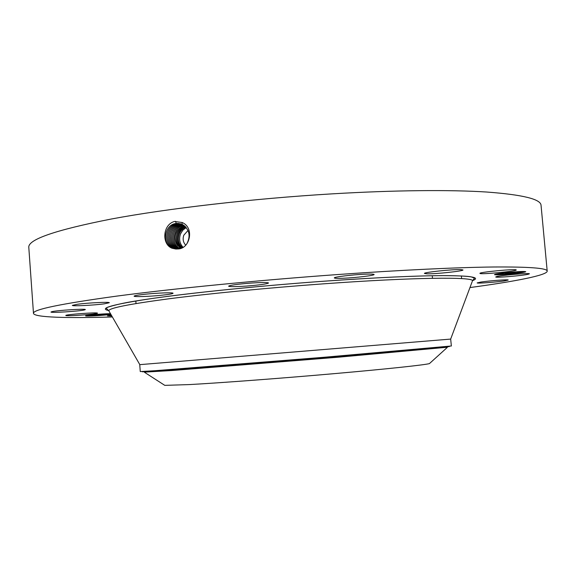 <?xml version="1.0" encoding="UTF-8"?>
<svg xmlns="http://www.w3.org/2000/svg" width="576" height="576" viewBox="0 0 576 576"><rect width="100%" height="100%" fill="white"/><g stroke="black" fill="none" stroke-linecap="round" stroke-linejoin="round"><path stroke-width="0.86" d="M164.182 384.97L164.794 385.366L189.497 384.574C220.284 382.882 280.57 378.36 333.77 373.687C387.058 369.007 424.368 364.99 429.415 363.614L429.955 363.125M185.71 245.167C183.146 242.338 182.52 239.011 183.816 235.181L188.014 230.472M186.221 227.549L182.837 230.148L180.526 233.906C178.798 239.011 179.626 243.468 183.01 247.277M450.67 339.084L139.745 364.651L140.263 371.563L154.822 370.721L323.107 357.35L451.361 345.989L450.67 339.084L472.248 281.448M185.839 227.11C182.887 228.398 180.749 230.602 179.417 233.719C177.509 239.148 178.474 243.792 182.304 247.673M185.407 226.656C182.138 227.858 179.777 230.155 178.322 233.532C176.342 239.292 177.48 244.094 181.735 247.939M185.458 226.706C182.225 227.923 179.885 230.206 178.445 233.554C176.465 239.278 177.581 244.066 181.793 247.918M184.982 226.253C181.397 227.333 178.805 229.702 177.221 233.345C175.176 239.443 176.501 244.39 181.181 248.17M185.018 226.282C181.447 227.376 178.877 229.73 177.3 233.359C175.255 239.436 176.558 244.368 181.217 248.155M112.37 316.966C67.154 318.305 34.013 317.462 33.48 313.351L28.8 247.421C27.821 239.544 55.274 230.083 111.182 219.038C167.45 208.505 252.245 198.648 331.61 193.889C394.474 190.138 450.324 189.677 486.842 192.038C522.749 194.731 540.821 199.159 541.051 205.308L547.2 271.116C547.351 275.256 514.786 281.498 469.958 287.568M33.48 313.351C32.782 309.578 60.602 303.826 116.935 296.086C173.621 288.583 258.847 280.188 338.414 274.493C401.429 270 457.294 267.394 493.675 266.99C529.43 266.767 547.272 268.142 547.2 271.116M110.484 313.69L109.98 313.697C102.982 313.704 84.773 315.338 85.601 315.886L85.601 315.886C85.55 316.541 104.947 315.338 110.858 314.345M496.67 276.574C501.725 275.184 530.244 272.786 529.38 273.83L528.278 274.248C522.583 275.681 495.043 277.97 495.734 276.955L496.67 276.574M504.18 280.944C495.497 282.247 476.662 283.615 477.166 282.895L480.946 282.046C489.442 280.735 508.853 279.324 508.205 280.058L504.18 280.944M111.809 315.994L107.417 315.835L111.283 315.072M65.837 315.504L65.808 315.461C64.901 314.525 97.834 312.127 97.459 313.15L97.466 313.164C98.273 314.093 66.283 316.462 65.837 315.504M51.89 311.674C57.046 310.334 86.292 308.527 85.32 309.586L84.269 309.982C78.754 311.314 50.321 313.078 50.983 312.034L51.89 311.674M77.206 304.301C87.653 302.825 110.095 301.752 109.296 302.738L104.184 303.847C93.794 305.287 71.791 306.36 72.346 305.381L77.206 304.301M146.462 294.091C158.681 292.86 173.498 292.414 173.052 293.263C172.62 293.854 168.451 294.545 160.538 295.351C148.594 296.554 133.79 297.022 134.1 296.158C134.46 295.596 138.578 294.905 146.462 294.091M250.812 283.09C261.727 282.37 267.638 282.334 268.538 282.989C266.976 283.99 259.61 285.019 246.434 286.07C235.577 286.798 229.63 286.834 228.593 286.171C230.033 285.192 237.442 284.162 250.812 283.09M365.602 274.162C371.074 273.96 373.918 274.075 374.119 274.5C374.731 275.472 355.428 277.79 343.152 278.251C337.529 278.474 334.591 278.366 334.325 277.927C333.497 276.991 353.167 274.608 365.602 274.162M460.757 269.597L462.96 269.95C463.831 271.073 435.406 274.104 426.91 273.816L424.447 273.456C423.23 272.369 452.549 269.237 460.757 269.597M516.24 269.957L516.254 269.986C517.097 271.217 480.744 274.658 479.988 273.442L479.938 273.377C478.735 272.182 516.29 268.625 516.24 269.957M507.679 272.534C518.378 271.519 524.398 271.238 525.751 271.699C525.096 272.225 520.646 272.923 512.424 273.794C501.862 274.788 495.886 275.062 494.496 274.615C495.065 274.104 499.457 273.406 507.679 272.534M175.759 249.019L177.682 248.962C190.073 249.199 194.738 227.434 182.088 222.494L174.55 221.458C162.619 224.503 161.525 244.166 171.965 248.206L175.759 249.019L171.965 248.206M110.722 314.1C103.651 314.842 96.336 315.216 88.79 315.223M497.268 274.385L497.866 274.37M522.36 272.088L523.836 271.822M177.804 245.916L177.797 245.909C174.96 241.646 174.406 237.398 176.155 233.165C177.869 229.262 180.677 226.843 184.579 225.907C180.648 226.822 177.833 229.248 176.119 233.158C174.607 237.168 174.845 240.97 176.839 244.57L180.641 248.371L176.846 244.577M180.374 223.733L176.27 223.459C164.527 224.338 161.482 243.785 172.08 248.076L175.694 249.012M186.89 243.806C190.944 235.519 189.317 229.025 182.016 224.316L178.279 223.387L176.242 223.452C164.498 224.33 161.453 243.785 172.058 248.076M522.418 272.009C521.352 271.656 516.607 271.872 508.19 272.671L497.794 274.313C498.888 274.666 503.597 274.45 511.927 273.658L522.418 272.009L522.295 271.483M497.808 273.859L499.709 273.679L497.801 273.773L497.794 274.313M497.275 274.478L495.389 274.651L497.275 274.478L497.232 274.025L496.145 274.068M180.907 223.891L177.401 223.747C165.744 224.618 162.72 243.907 173.239 248.162L176.27 249.041M508.082 272.642L506.981 272.693L508.082 272.642M524.081 271.8L522.994 271.85L524.081 271.8M518.58 271.807L517.478 271.858L518.58 271.807M512.035 273.686L513.115 273.636L512.035 273.686M501.761 274.507L502.848 274.457L501.761 274.507M521.15 272.542L522.23 272.491L521.15 272.542M180.014 248.566C170.122 244.217 173.412 226.397 184.09 225.526C173.441 226.426 170.15 244.202 180.029 248.558M180.922 223.891L177.422 223.754C165.78 224.626 162.749 243.907 173.268 248.162L176.278 249.041M505.57 273.629L514.98 272.995L506.794 273.953L505.57 273.629M505.966 273.571L507.946 273.42L505.966 273.571M507.11 273.557L515.462 272.916L507.11 273.55M504.259 273.326L513.965 272.75L504.259 273.326M504.842 273.254L506.858 273.103L504.842 273.254M510.264 272.808L507.254 273.125L510.264 272.808M509.782 273.002L514.57 272.671L509.782 273.002M181.469 224.086L178.574 224.05C167.018 224.914 164.016 244.037 174.449 248.249L176.868 249.026L174.427 248.249C163.987 244.03 166.99 224.906 178.546 224.042L181.454 224.078M183.593 225.18L183.118 225.223C172.138 225.986 168.869 244.418 179.122 248.594L179.093 248.594C168.84 244.418 172.102 225.979 183.089 225.216L183.578 225.166M175.622 248.335L177.458 248.983L175.622 248.335C165.254 244.152 168.228 225.194 179.69 224.338L181.678 224.28L179.719 224.345C168.257 225.194 165.276 244.152 175.622 248.335L175.392 248.638M183.074 224.856L181.987 224.935C170.914 225.698 167.623 244.296 177.962 248.508L177.934 248.508C167.594 244.296 170.885 225.698 181.958 224.928L183.06 224.849M182.002 224.309L182.21 222.559M182.549 224.568L180.857 224.64C169.488 225.482 166.536 244.274 176.796 248.422L178.106 248.926L176.767 248.422C166.507 244.274 169.459 225.475 180.828 224.633L182.534 224.561M108.389 310.5L108.878 310.464M110.556 313.819L95.321 314.539M156.326 370.879L153.166 371.189M144.598 372.125L171.684 370.541L338.335 357.206L447.178 347.249M438.566 347.724L435.398 347.933M446.998 346.543C452.592 346.255 448.582 346.759 434.981 348.055C395.604 351.864 229.356 365.63 170.294 369.943L156.758 370.922C143.129 371.873 139.09 372.031 144.655 371.398M109.109 311.306L108.792 310.745C109.015 308.081 129.161 304.085 169.222 298.75C209.189 293.602 267.566 287.899 322.466 283.91C412.913 277.279 474.084 276.71 472.478 280.843L474.502 278.143L471.247 276.89C468.007 276.156 458.654 275.738 443.203 275.63C414.634 275.76 374.537 277.646 322.92 281.29C250.56 286.51 174.571 294.624 136.894 300.809C115.841 304.027 105.178 308.009 107.078 307.634L106.351 308.405L108.792 310.745L139.81 364.637M108.684 310.565C98.136 308.412 112.802 304.366 152.683 298.404C193.126 292.637 259.934 285.84 322.927 281.282C374.645 277.546 419.962 275.551 446.35 275.616C472.054 275.868 480.787 277.546 472.55 280.649M175.565 221.335L176.242 223.452M177.278 223.38L177.401 223.747M178.43 223.675L178.546 224.042M182.974 224.856L183.089 225.216M179.575 223.978L179.69 224.338M181.843 224.568L181.958 224.928M180.713 224.273L180.828 224.633M164.794 385.366L144.526 372.319C144.353 371.945 143.582 371.866 156.758 370.922L154.822 370.721M429.415 363.614L447.278 347.429C447.386 347.033 448.128 346.831 434.981 348.055L436.86 347.53M461.614 278.604L461.376 275.94M432.49 278.294L432.259 275.738M136.015 303.545L135.821 300.974M495.353 274.248L495.389 274.651M522.958 271.469L522.994 271.85"/></g></svg>
